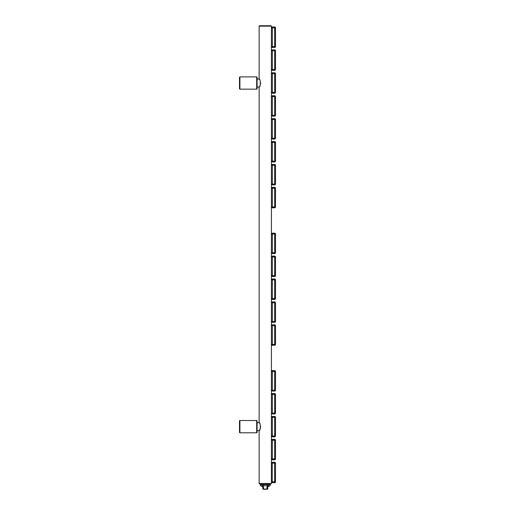 <?xml version="1.0" encoding="UTF-8"?>
<svg xmlns="http://www.w3.org/2000/svg" width="515" height="515" viewBox="0 0 515 515"><rect width="100%" height="100%" fill="white"/><g stroke="black" fill="none" stroke-linecap="round" stroke-linejoin="round"><path stroke-width="0.77" d="M239.501 77.295L239.501 88.747L239.501 77.295A0.412 0.412 0 0 1 239.906 76.889L256.682 76.889L256.682 89.159L239.906 89.159L239.906 76.889M239.501 432.388L239.501 420.929L239.501 432.388A0.412 0.412 0 0 0 239.906 432.793L239.906 420.523L256.682 420.523L256.682 432.793L239.906 432.793M257.088 432.388A0.412 0.412 0 0 1 256.682 432.793A0.412 0.412 0 0 0 257.088 432.388L257.088 420.929L257.088 432.388M259.592 86.269L259.135 87.009C260.712 87.138 260.712 78.904 259.135 79.033L257.088 79.033L257.088 77.295A0.412 0.412 0 0 0 256.682 76.889M259.592 429.903L259.135 430.649C260.712 430.778 260.712 422.545 259.135 422.673L259.135 87.009L257.088 87.009L257.088 88.747A0.412 0.412 0 0 1 256.682 89.159M239.501 420.929A0.412 0.412 0 0 1 239.906 420.523M239.501 88.747A0.412 0.412 0 0 0 239.906 89.159M257.088 77.295L257.088 88.747M259.592 423.414L259.135 422.673L257.088 422.673M260.596 426.298L260.609 426.703M260.584 427.173L260.506 427.656M260.384 428.126L260.242 428.551M259.94 429.24L259.721 429.665M272.229 481.783L274.682 481.783L274.579 463.069L272.229 463.172L272.229 481.783L271.411 481.783A0.921 0.921 0 0 0 272.332 482.703L274.579 482.703A0.921 0.921 0 0 0 275.499 481.783L275.499 463.172A0.921 0.921 0 0 0 274.579 462.251L272.332 462.251A0.921 0.921 0 0 0 271.411 463.172L271.411 483.521L259.135 483.521L259.135 430.649L257.088 430.649M259.547 25.75L259.135 26.162L259.547 25.75L270.999 25.75L271.411 26.162L259.135 26.162L259.135 79.033L259.592 79.774M260.596 82.658L260.609 83.07M260.584 83.539L260.506 84.016M260.384 84.486L260.242 84.917M269.899 25.75L260.648 25.75M265.27 483.933L270.999 483.933L259.547 483.933L259.135 483.521L259.547 483.933M257.088 420.929A0.412 0.412 0 0 0 256.682 420.523M272.229 27.9L271.411 27.9L271.411 46.511A0.921 0.921 0 0 0 272.332 47.432L274.579 47.432A0.921 0.921 0 0 0 275.499 46.511L275.499 27.9A0.921 0.921 0 0 0 274.579 26.98L272.332 26.98A0.921 0.921 0 0 0 271.411 27.9A0.921 0.921 0 0 1 272.332 26.98L272.332 47.432A0.921 0.921 0 0 1 271.411 46.511L271.411 69.422A0.921 0.921 0 0 0 272.332 70.343L274.579 70.343A0.921 0.921 0 0 0 275.499 69.422L275.499 50.805A0.921 0.921 0 0 0 274.579 49.884L272.332 49.884A0.921 0.921 0 0 0 271.411 50.805A0.921 0.921 0 0 1 272.332 49.884L272.332 70.343A0.921 0.921 0 0 1 271.411 69.422L271.411 92.327A0.921 0.921 0 0 0 272.332 93.247L274.579 93.247A0.921 0.921 0 0 0 275.499 92.327L275.499 73.716A0.921 0.921 0 0 0 274.579 72.795L272.332 72.795A0.921 0.921 0 0 0 271.411 73.716A0.921 0.921 0 0 1 272.332 72.795L272.332 93.247A0.921 0.921 0 0 1 271.411 92.327L271.411 115.238A0.921 0.921 0 0 0 272.332 116.158L274.579 116.158A0.921 0.921 0 0 0 275.499 115.238L275.499 96.627A0.921 0.921 0 0 0 274.579 95.706L272.332 95.706A0.921 0.921 0 0 0 271.411 96.627A0.921 0.921 0 0 1 272.332 95.706L272.332 116.158A0.921 0.921 0 0 1 271.411 115.238L271.411 138.149A0.921 0.921 0 0 0 272.332 139.069L274.579 139.069A0.921 0.921 0 0 0 275.499 138.149L275.499 119.532A0.921 0.921 0 0 0 274.579 118.611L272.332 118.611A0.921 0.921 0 0 0 271.411 119.532A0.921 0.921 0 0 1 272.332 118.611L272.332 139.069A0.921 0.921 0 0 1 271.411 138.149L271.411 161.06A0.921 0.921 0 0 0 272.332 161.98L274.579 161.98A0.921 0.921 0 0 0 275.499 161.06L275.499 142.443A0.921 0.921 0 0 0 274.579 141.522L272.332 141.522A0.921 0.921 0 0 0 271.411 142.443A0.921 0.921 0 0 1 272.332 141.522L272.332 161.98A0.921 0.921 0 0 1 271.411 161.06L271.411 183.964A0.921 0.921 0 0 0 272.332 184.885L274.579 184.885A0.921 0.921 0 0 0 275.499 183.964L275.499 165.354A0.921 0.921 0 0 0 274.579 164.433L272.332 164.433A0.921 0.921 0 0 0 271.411 165.354A0.921 0.921 0 0 1 272.332 164.433L272.332 184.885A0.921 0.921 0 0 1 271.411 183.964L271.411 206.876A0.921 0.921 0 0 0 272.332 207.796L274.579 207.796A0.921 0.921 0 0 0 275.499 206.876L275.499 188.258A0.921 0.921 0 0 0 274.579 187.344L272.332 187.344A0.921 0.921 0 0 0 271.411 188.258A0.921 0.921 0 0 1 272.332 187.344L272.332 207.796A0.921 0.921 0 0 1 271.411 206.876L271.411 252.691A0.921 0.921 0 0 0 272.332 253.612L274.579 253.612A0.921 0.921 0 0 0 275.499 252.691L275.499 234.08A0.921 0.921 0 0 0 274.579 233.16L272.332 233.16A0.921 0.921 0 0 0 271.411 234.08A0.921 0.921 0 0 1 272.332 233.16L272.332 253.612A0.921 0.921 0 0 1 271.411 252.691L271.411 275.602A0.921 0.921 0 0 0 272.332 276.523L274.579 276.523A0.921 0.921 0 0 0 275.499 275.602L275.499 256.991A0.921 0.921 0 0 0 274.579 256.071L272.332 256.071A0.921 0.921 0 0 0 271.411 256.991A0.921 0.921 0 0 1 272.332 256.071L272.332 276.523A0.921 0.921 0 0 1 271.411 275.602L271.411 298.513A0.921 0.921 0 0 0 272.332 299.434L274.579 299.434A0.921 0.921 0 0 0 275.499 298.513L275.499 279.896A0.921 0.921 0 0 0 274.579 278.976L272.332 278.976A0.921 0.921 0 0 0 271.411 279.896A0.921 0.921 0 0 1 272.332 278.976L272.332 299.434A0.921 0.921 0 0 1 271.411 298.513L271.411 321.418A0.921 0.921 0 0 0 272.332 322.339L274.579 322.339A0.921 0.921 0 0 0 275.499 321.418L275.499 302.807A0.921 0.921 0 0 0 274.579 301.887L272.332 301.887A0.921 0.921 0 0 0 271.411 302.807A0.921 0.921 0 0 1 272.332 301.887L272.332 322.339A0.921 0.921 0 0 1 271.411 321.418L271.411 344.329A0.921 0.921 0 0 0 272.332 345.25L274.579 345.25A0.921 0.921 0 0 0 275.499 344.329L275.499 325.718A0.921 0.921 0 0 0 274.579 324.798L272.332 324.798A0.921 0.921 0 0 0 271.411 325.718A0.921 0.921 0 0 1 272.332 324.798L272.332 345.25A0.921 0.921 0 0 1 271.411 344.329L271.411 390.145A0.921 0.921 0 0 0 272.332 391.065L274.579 391.065A0.921 0.921 0 0 0 275.499 390.145L275.499 371.534A0.921 0.921 0 0 0 274.579 370.613L272.332 370.613A0.921 0.921 0 0 0 271.411 371.534A0.921 0.921 0 0 1 272.332 370.613L272.332 391.065A0.921 0.921 0 0 1 271.411 390.145L271.411 413.056A0.921 0.921 0 0 0 272.332 413.976L274.579 413.976A0.921 0.921 0 0 0 275.499 413.056L275.499 394.445A0.921 0.921 0 0 0 274.579 393.524L272.332 393.524A0.921 0.921 0 0 0 271.411 394.445A0.921 0.921 0 0 1 272.332 393.524L272.332 413.976A0.921 0.921 0 0 1 271.411 413.056L271.411 435.967A0.921 0.921 0 0 0 272.332 436.887L274.579 436.887A0.921 0.921 0 0 0 275.499 435.967L275.499 417.35A0.921 0.921 0 0 0 274.579 416.429L272.332 416.429A0.921 0.921 0 0 0 271.411 417.35A0.921 0.921 0 0 1 272.332 416.429L272.332 436.887A0.921 0.921 0 0 1 271.411 435.967L271.411 458.878A0.921 0.921 0 0 0 272.332 459.798L274.579 459.798A0.921 0.921 0 0 0 275.499 458.878L275.499 440.261A0.921 0.921 0 0 0 274.579 439.34L272.332 439.34A0.921 0.921 0 0 0 271.411 440.261A0.921 0.921 0 0 1 272.332 439.34L272.332 459.798A0.921 0.921 0 0 1 271.411 458.878L271.411 463.172A0.921 0.921 0 0 1 272.332 462.251L272.332 463.069M267.729 486.997L268.341 486.385L267.768 486.385A0.612 0.496 -90 0 0 267.266 486.997L267.742 486.385C269.21 486.385 269.21 486.385 267.729 486.385L267.111 486.997L266.912 489.25L267.266 486.997L267.729 486.997L267.729 489.044L263.442 489.25L267.523 489.25L263.229 489.044M267.729 489.044L267.317 489.044M269.055 485.774L267.227 485.774L267.234 484.544L263.313 484.544L263.32 485.774L269.055 485.774L269.055 486.179L267.864 486.179L267.015 486.855M267.002 486.997L267.864 486.179L267.002 486.997L267.002 489.044L263.545 489.044L263.545 486.997L262.676 486.179L261.691 486.385M262.386 485.774L260.397 485.729L260.397 484.544L262.354 484.544L262.354 485.729L267.227 485.774M270.111 485.774L270.15 484.544L268.186 484.544L268.161 485.774M262.779 486.385L262.779 486.385A0.612 0.496 -90 0 1 263.281 486.997L263.635 489.25L263.429 486.997L262.817 486.385L263.545 486.997L262.817 486.997L262.817 489.044M262.817 486.385A0.612 0.612 90 0 1 263.139 486.475A0.612 0.612 90 0 0 262.817 486.385L263.429 486.997L262.817 486.385C261.337 486.385 261.337 486.385 262.817 486.385L262.676 486.179M267.678 486.385A0.612 0.612 0 0 0 267.337 486.527A0.612 0.612 0 0 1 267.678 486.385L267.633 486.392M272.332 46.614L274.579 46.614L274.579 47.432A0.921 0.921 0 0 0 275.499 46.511L274.682 46.511L274.682 27.9L272.332 27.797M274.682 27.9L275.499 27.9M274.579 27.797L274.579 26.98M272.229 46.511L271.411 46.511M272.332 252.794L274.579 252.794L274.579 253.612A0.921 0.921 0 0 0 275.499 252.691L274.682 252.691L274.682 234.08L272.332 233.977M274.682 234.08L275.499 234.08M274.579 233.977L274.579 233.16M272.229 234.08L271.411 234.08M272.229 252.691L271.411 252.691M272.332 390.248L274.579 390.248L274.579 391.065A0.921 0.921 0 0 0 275.499 390.145L274.682 390.145L274.682 371.534L272.332 371.431M274.682 371.534L275.499 371.534M274.579 371.431L274.579 370.613M272.229 371.534L271.411 371.534M272.229 390.145L271.411 390.145M272.332 69.525L274.579 69.525L274.579 70.343A0.921 0.921 0 0 0 275.499 69.422L274.682 69.422L274.682 50.805L272.332 50.702M274.682 50.805L275.499 50.805M274.579 50.702L274.579 49.884M272.229 50.805L271.411 50.805M272.229 69.422L271.411 69.422M272.332 92.43L274.579 92.43L274.579 93.247A0.921 0.921 0 0 0 275.499 92.327L274.682 92.327L274.682 73.716L272.332 73.613M274.682 73.716L275.499 73.716M274.579 73.613L274.579 72.795M272.229 73.716L271.411 73.716M272.229 92.327L271.411 92.327M272.332 115.341L274.579 115.341L274.579 116.158A0.921 0.921 0 0 0 275.499 115.238L274.682 115.238L274.682 96.627L272.332 96.524M274.682 96.627L275.499 96.627M274.579 96.524L274.579 95.706M272.229 96.627L271.411 96.627M272.229 115.238L271.411 115.238M272.332 138.252L274.579 138.252L274.579 139.069A0.921 0.921 0 0 0 275.499 138.149L274.682 138.149L274.682 119.532L272.332 119.435M274.682 119.532L275.499 119.532M274.579 119.435L274.579 118.611M272.229 119.532L271.411 119.532M272.229 138.149L271.411 138.149M272.332 161.156L274.579 161.156L274.579 161.98A0.921 0.921 0 0 0 275.499 161.06L274.682 161.06L274.682 142.443L272.332 142.34M274.682 142.443L275.499 142.443M274.579 142.34L274.579 141.522M272.229 142.443L271.411 142.443M272.229 161.06L271.411 161.06M272.332 184.067L274.579 184.067L274.579 184.885A0.921 0.921 0 0 0 275.499 183.964L274.682 183.964L274.682 165.354L272.332 165.251M274.682 165.354L275.499 165.354M274.579 165.251L274.579 164.433M272.229 165.354L271.411 165.354M272.229 183.964L271.411 183.964M272.332 206.978L274.579 206.978L274.579 207.796A0.921 0.921 0 0 0 275.499 206.876L274.682 206.876L274.682 188.258L272.332 188.162M274.682 188.258L275.499 188.258M274.579 188.162L274.579 187.344M272.229 188.258L271.411 188.258M272.229 206.876L271.411 206.876M272.332 275.705L274.579 275.705L274.579 276.523A0.921 0.921 0 0 0 275.499 275.602L274.682 275.602L274.682 256.991L272.332 256.888M274.682 256.991L275.499 256.991M274.579 256.888L274.579 256.071M272.229 256.991L271.411 256.991M272.229 275.602L271.411 275.602M272.332 413.159L274.579 413.159L274.579 413.976A0.921 0.921 0 0 0 275.499 413.056L274.682 413.056L274.682 394.445L272.332 394.342M274.682 394.445L275.499 394.445M274.579 394.342L274.579 393.524M272.229 394.445L271.411 394.445M272.229 413.056L271.411 413.056M272.332 298.616L274.579 298.616L274.579 299.434A0.921 0.921 0 0 0 275.499 298.513L274.682 298.513L274.682 279.896L272.332 279.793M274.682 279.896L275.499 279.896M274.579 279.793L274.579 278.976M272.229 279.896L271.411 279.896M272.229 298.513L271.411 298.513M272.332 436.07L274.579 436.07L274.579 436.887A0.921 0.921 0 0 0 275.499 435.967L274.682 435.967L274.682 417.35L272.332 417.253M274.682 417.35L275.499 417.35M274.579 417.253L274.579 416.429M272.229 417.35L271.411 417.35M272.229 435.967L271.411 435.967M272.332 321.521L274.579 321.521L274.579 322.339A0.921 0.921 0 0 0 275.499 321.418L274.682 321.418L274.682 302.807L272.332 302.704M274.682 302.807L275.499 302.807M274.579 302.704L274.579 301.887M272.229 302.807L271.411 302.807M272.229 321.418L271.411 321.418M272.332 458.974L274.579 458.974L274.579 459.798A0.921 0.921 0 0 0 275.499 458.878L274.682 458.878L274.682 440.261L272.332 440.158M274.682 440.261L275.499 440.261M274.579 440.158L274.579 439.34M272.229 440.261L271.411 440.261M272.229 458.878L271.411 458.878M272.332 344.432L274.579 344.432L274.579 345.25A0.921 0.921 0 0 0 275.499 344.329L274.682 344.329L274.682 325.718L272.332 325.615M274.682 325.718L275.499 325.718M274.579 325.615L274.579 324.798M272.229 325.718L271.411 325.718M272.229 344.329L271.411 344.329M271.411 481.783A0.921 0.921 0 0 0 272.332 482.703L272.332 481.885M274.579 481.885L274.579 482.703A0.921 0.921 0 0 0 275.499 481.783L274.682 481.783M274.682 463.172L275.499 463.172M274.579 463.069L274.579 462.251M272.229 463.172L271.411 463.172M270.182 483.933L270.182 485.729L267.234 485.729M271.411 483.521L270.999 483.933L271.411 483.521M271.411 27.9L271.411 26.162L270.999 25.75M261.491 485.774L261.491 486.179M260.365 483.933L260.365 485.729M262.817 486.997L262.206 486.385"/></g></svg>
